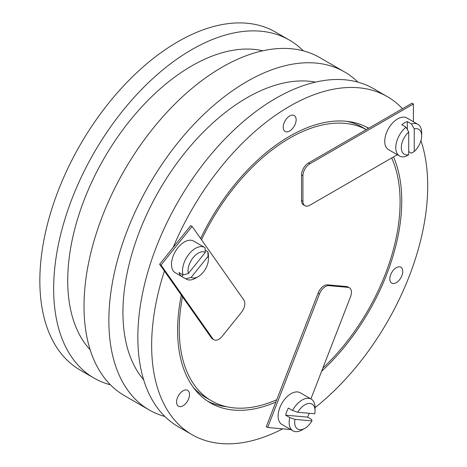 <?xml version="1.0" encoding="UTF-8"?>
<svg xmlns="http://www.w3.org/2000/svg" width="467" height="467" viewBox="0 0 467 467"><rect width="100%" height="100%" fill="white"/><g stroke="black" fill="none" stroke-linecap="round" stroke-linejoin="round"><path stroke-width="0.7" d="M396.296 282.64A9.153 5.283 120 0 0 402.28 274.573A9.153 5.283 120 0 0 400.879 267.241A9.153 5.283 120 0 0 396.296 267.69A9.153 5.283 120 0 0 390.319 275.758A9.153 5.283 120 0 0 391.72 283.095A9.153 5.283 120 0 0 396.296 282.64M143.649 379.753A175.288 101.205 -60 0 1 137.648 236.378A175.288 101.205 -60 0 1 246.885 97.813A175.288 101.205 -60 0 1 315.482 82.128M289.674 130.953A9.153 5.283 120 0 0 295.652 122.885A9.153 5.283 120 0 0 294.251 115.547A9.153 5.283 120 0 0 289.674 116.003A9.153 5.283 120 0 0 283.691 124.07A9.153 5.283 120 0 0 285.098 131.402A9.153 5.283 120 0 0 289.674 130.953M183.046 405.759A9.153 5.283 120 0 0 189.03 397.697A9.153 5.283 120 0 0 187.623 390.359A9.153 5.283 120 0 0 183.046 390.809A9.153 5.283 120 0 0 177.069 398.876A9.153 5.283 120 0 0 178.47 406.214A9.153 5.283 120 0 0 183.046 405.759M321.629 371.236A158.5 91.514 120 0 0 393.488 156.935M368.673 128.232A158.5 91.514 120 0 0 289.674 136.224A158.5 91.514 120 0 0 200.612 238.497M368.34 128.419A158.5 91.514 120 0 0 366.116 126.866M110.445 384.82A195.2 112.699 -60 0 1 94.077 378.112A195.2 112.699 -60 0 1 64.154 221.697A195.2 112.699 -60 0 1 191.674 49.683A195.2 112.699 -60 0 1 289.271 40.016A195.2 112.699 -60 0 1 303.27 50.839M94.077 378.112L80.271 370.144A195.2 112.699 -60 0 1 50.348 213.728A195.2 112.699 -60 0 1 177.869 41.715A195.2 112.699 -60 0 1 275.472 32.048L289.271 40.016M90.172 349.806A175.288 101.205 -60 0 1 81.719 206.484A175.288 101.205 -60 0 1 191.674 65.94A175.288 101.205 -60 0 1 262.81 50.786M164.863 416.482A195.2 112.699 -60 0 1 149.288 409.991A195.2 112.699 -60 0 1 119.365 253.569A195.2 112.699 -60 0 1 246.885 81.556A195.2 112.699 -60 0 1 344.483 71.889A195.2 112.699 -60 0 1 357.897 82.134M149.288 409.991L124.438 395.642A195.2 112.699 -60 0 1 94.521 239.227A195.2 112.699 -60 0 1 222.041 67.213A195.2 112.699 -60 0 1 319.638 57.546L344.483 71.889M282.71 428.84A195.2 112.699 -60 0 1 192.071 434.689A195.2 112.699 -60 0 1 164.407 271.035M173.181 247.417A195.2 112.699 -60 0 1 289.674 106.26A195.2 112.699 -60 0 1 387.271 96.593A195.2 112.699 -60 0 1 402.501 108.7M192.071 434.689L178.271 426.721A195.2 112.699 -60 0 1 148.348 270.305A195.2 112.699 -60 0 1 275.869 98.292A195.2 112.699 -60 0 1 373.472 88.625L387.271 96.593M420.948 140.614A195.2 112.699 -60 0 1 315.038 407.668M207.71 401.235A158.5 91.514 120 0 0 226.775 406.757M181.324 295.103A158.5 91.514 120 0 0 210.424 402.91A158.5 91.514 120 0 0 275.828 402.064M366.303 129.598A156.159 90.16 120 0 0 289.674 138.139A156.159 90.16 120 0 0 201.51 239.775M182.504 296.784A156.159 90.16 120 0 0 211.592 400.884A156.159 90.16 120 0 0 276.727 399.746M193.396 387.487A156.159 90.16 120 0 0 206.075 397.697L211.592 400.884M366.332 129.581L362.234 127.217A156.159 90.16 120 0 0 347.051 121.344M322.849 368.107A156.159 90.16 120 0 0 391.696 157.969M310.888 398.929L350.519 296.779A9.76 5.633 120 0 0 349.427 287.795A9.76 5.633 120 0 0 347.997 287.351L328.867 285.641A9.76 5.633 120 0 0 319.44 294L318.062 293.206L266.266 426.698L267.649 427.498L290.743 429.558M319.44 294L267.649 427.498M318.062 293.206A9.76 5.633 -60 0 1 327.49 284.847L328.867 285.641M347.997 287.351L346.613 286.551A9.76 5.633 -60 0 1 348.043 286.995L349.427 287.795M346.613 286.551L327.49 284.847M304.858 428.332A14.395 8.313 -60 0 1 294.992 419.378L311.962 420.89A14.395 8.313 -60 0 1 304.858 428.332L302.096 429.926A18.301 10.566 -60 0 1 292.943 430.831A18.301 10.566 -60 0 1 289.768 417.562L285.629 415.175A18.301 10.566 -60 0 1 286.75 411.59A18.301 10.566 -60 0 1 288.384 408.059L292.529 410.446A18.301 10.566 -60 0 1 311.244 399.133A18.301 10.566 -60 0 1 315.038 407.51L315.038 410.697A14.395 8.313 -60 0 1 314.723 413.78L297.753 412.262A14.395 8.313 -60 0 1 308.81 403.465A14.395 8.313 -60 0 1 315.038 410.697M292.943 430.831L281.905 424.456A18.301 10.566 -60 0 1 279.85 407.609A18.301 10.566 -60 0 1 300.205 392.759L311.244 399.133M309.277 413.289A18.301 10.566 -60 0 1 309.16 413.593A18.301 10.566 -60 0 1 307.525 417.13L311.664 419.518L311.962 420.89M289.768 417.562L294.992 419.378M285.629 415.175L307.525 417.13M297.753 412.262L292.529 410.446M161.022 265.052L159.638 264.258L190.723 225.596L192.1 226.39L161.022 265.052L212.818 338.744A9.76 5.633 120 0 0 213.915 339.76A9.76 5.633 120 0 0 222.245 336.217L241.369 312.423A9.76 5.633 120 0 0 243.897 300.077L192.1 226.39M213.915 339.76L212.532 338.96A9.76 5.633 -60 0 1 211.434 337.945L212.818 338.744M159.638 264.258L211.434 337.945M198.23 276.639A14.395 8.313 -60 0 1 191.126 277.404L208.095 256.29A14.395 8.313 -60 0 1 208.41 259.01A14.395 8.313 -60 0 1 198.23 276.639L195.469 278.233A18.301 10.566 -60 0 1 186.321 279.138L175.277 272.763A18.301 10.566 -60 0 1 173.222 270.854A18.301 10.566 -60 0 1 176.549 249.612A18.301 10.566 -60 0 1 193.577 241.065L204.622 247.44A18.301 10.566 -60 0 1 205.036 247.708L205.334 252.367L188.364 273.475A14.395 8.313 -60 0 1 193.14 257.644A14.395 8.313 -60 0 1 205.334 252.367M183.041 274.888L181.762 276.482A18.301 10.566 -60 0 1 180.122 274.841A18.301 10.566 -60 0 1 179.001 272.559L183.14 274.946A18.301 10.566 -60 0 1 188.738 254.416A18.301 10.566 -60 0 1 204.622 247.44M188.364 273.475L183.14 274.946M186.321 279.138A18.301 10.566 -60 0 1 185.901 278.875L191.126 277.404M208.095 256.29L207.797 251.637A18.301 10.566 -60 0 1 208.41 255.823L208.41 259.01M181.762 276.482L185.901 278.875M207.797 251.637L205.2 250.131M413.412 103.995L309.825 163.8A9.76 5.633 120 0 0 302.92 175.755L301.542 174.956A9.76 5.633 -60 0 1 308.442 163.001L412.034 103.195L413.412 103.995L413.412 121.753M302.92 175.755L302.92 201.254A9.76 5.633 120 0 0 304.945 205.725A9.76 5.633 120 0 0 309.825 205.241L397.324 154.723M304.945 205.725L303.562 204.925A9.76 5.633 -60 0 1 301.542 200.46L302.92 201.254M301.542 174.956L301.542 200.46M408.724 154.67A14.395 8.313 -60 0 1 401.305 147.642A14.395 8.313 -60 0 1 408.724 132.044L408.724 154.67L405.963 156.363A18.301 10.566 -60 0 1 399.571 156.019L388.526 149.644A18.301 10.566 -60 0 1 385.724 134.981A18.301 10.566 -60 0 1 397.68 118.857A18.301 10.566 -60 0 1 406.827 117.947L417.872 124.321A18.301 10.566 -60 0 1 421.66 132.698L421.66 135.891A14.395 8.313 -60 0 1 414.241 151.483L414.241 128.857A14.395 8.313 -60 0 1 421.66 135.891M399.571 156.019A18.301 10.566 -60 0 1 396.302 143.135A18.301 10.566 -60 0 1 405.963 127.17L401.818 124.777A18.301 10.566 -60 0 1 404.58 122.839A18.301 10.566 -60 0 1 407.341 121.589L411.48 123.983A18.301 10.566 -60 0 1 417.872 124.321M408.724 151.582L411.48 153.176L414.241 151.483M414.241 128.857L411.48 123.983M407.341 129.598L407.341 121.589M405.963 127.17L408.724 132.044M308.442 163.001L309.825 163.8"/></g></svg>
